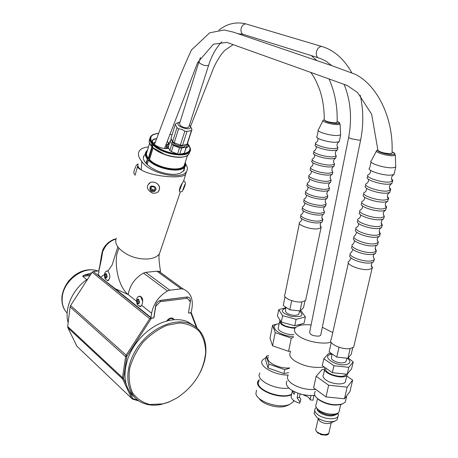 <?xml version="1.0" encoding="UTF-8"?>
<svg xmlns="http://www.w3.org/2000/svg" width="458" height="458" viewBox="0 0 458 458"><rect width="100%" height="100%" fill="white"/><g stroke="black" fill="none" stroke-linecap="round" stroke-linejoin="round"><path stroke-width="0.69" d="M139.684 296.366L141.127 296.744L142.587 298.788L142.673 302.034L141.734 305.383L151.609 313.261C153.527 303.58 158.811 296.154 167.468 290.99L143.497 273.077C135.047 277.989 129.935 285.145 128.154 294.546L115.055 288.637L150.945 317.526L151.609 313.261M142.175 298.072L142.667 299.263M138.539 296.664L139.656 296.091L139.965 296.337M139.656 296.091L138.923 296.509M140.068 306.219L140.68 306.442M107.292 270.804L106.857 271.096M107.773 280.37L108.265 280.577M136.404 301.129L128.154 294.546C119.778 288.065 114.586 269.493 116.784 254.476L118.845 248.11L117.843 246.845C115.639 243.65 115.135 240.748 116.321 238.137M118.851 248.116C124.988 254.184 132.482 257.74 141.333 258.799C150.373 259.686 156.413 257.98 159.458 253.692L160.317 251.144M186.125 172.7L185.673 174.109C182.731 179.387 151.449 176.507 141.31 169.924C138.345 167.725 137.274 165.796 138.093 164.136M185.593 163.901C187.522 166.735 187.849 169.22 186.572 171.355C182.021 180.572 149.388 173.616 141.757 161.348L141.304 169.929C138.413 168.475 137.211 167.176 137.703 166.042M135.03 175.265L137.612 166.317M158.829 190.683L159.321 189.669C159.951 187.528 159.355 185.616 157.523 183.939C155.193 182.107 152.8 181.62 150.35 182.484L148.902 183.515M183.87 180.778L182.29 183.097C180.326 186.177 179.336 188.873 179.33 191.181L179.925 191.931M185.811 144.665L186.641 146.228L186.097 147.092L181.677 148.066L179.702 154.237L180.67 154.02C189.789 153.132 192.154 149.714 187.763 143.766L187.414 143.806M168.687 148.174C163.752 149.068 158.886 147.785 154.094 144.333L155.543 145.461M186.435 146.697L184.626 152.302M184.454 152.84L186.097 147.092M180.67 154.02L184.116 153.241M168.721 148.243L169.838 150.487L171.773 144.304L170.124 141.03L168.201 147.195L168.721 148.243C163.672 149.079 158.777 147.774 154.02 144.322L153.178 144.762C163.225 155.439 192.457 158.365 190.431 148.747L189.08 145.409M171.418 151.632L177.555 153.968L179.525 147.785L173.364 145.449L171.418 151.632L169.838 150.487M188.536 313.032L190.539 312.791L191.329 311.961L192.034 307.81C193.253 298.536 190.351 292.296 183.315 289.09L181.168 288.855L169.815 290.212L167.468 290.99M196.362 327.418L190.809 312.82L188.753 313.106L188.478 312.785L190.328 301.816L187.368 298.255L160.18 301.713L155.737 306.316L153.985 317.543L153.573 317.972L151.403 318.27L126.82 356.358L123.563 378.463L126.179 384.142M150.945 317.526L100.325 277.204L98.43 275.235M98.917 271.331L98.693 270.97L93.243 271.52L151.403 318.27M151.535 318.184L153.802 317.732L155.668 305.715C156.401 302.744 158.142 300.94 160.895 300.305L186.938 297.019L188.519 297.173C190.041 297.837 190.671 299.183 190.414 301.209L190.316 301.805M129.78 391.956L132.849 398.615L137.995 400.275M174.298 319.724L172.74 318.184C170.513 317.583 168.521 318.533 166.758 321.035M160.18 301.713L160.403 300.396M160.558 300.517L186.171 297.116M186.366 297.259L187.368 298.255M139.014 400.985L132.425 399.078L131.583 398.288L122.664 378.966L67.864 327.733L76.887 346.237L131.583 398.288L132.849 398.615L132.425 399.078M190.78 312.539L191.352 312.969L197.077 328.02M149.692 318.739L92.15 272.235L70.606 305.555L126.168 355.19L149.692 318.739L151.237 318.241M125.601 356.645L70.103 306.9L67.681 326.502L122.509 377.661L125.601 356.645L126.82 356.358L126.168 355.19L125.601 356.645M87.73 279.065C72.788 288.614 63.908 308.543 68.15 322.69M191.352 312.969L190.849 312.762M93.243 271.52L92.15 272.235M70.606 305.555L70.103 306.9M67.681 326.502L67.864 327.733M122.509 377.661L122.664 378.966L123.563 378.463L122.509 377.661M138.362 305.52L140.051 306.568L141.734 305.383M164.697 275.539L158.783 271.342L156.951 271.182L145.799 272.35L143.497 273.077M100.6 277.176L104.401 274.582M115.926 239.213C112.599 239.9 109.365 241.961 106.222 245.396C103.628 249.392 102.363 251.94 102.426 253.028C101.573 258.833 100.354 264.833 98.768 271.033L99.088 272.247L97.983 273.97L100.302 277.084L115.055 288.637M105.58 271.852L107.126 270.781L107.945 271.113L112.17 264.844L117.843 246.845M107.945 271.113C110.533 275.395 110.441 278.579 107.67 280.668L106.239 279.764M145.215 154.214L144.047 155.611C140.388 160.89 151.827 170.548 164.943 173.256C171.195 174.681 176.256 174.687 180.137 173.279L184.133 170.405L184.711 166.895M141.757 161.348C138.9 157.97 137.881 154.93 138.711 152.228C139.81 149.216 143.068 147.459 148.484 146.949M176.903 397.979C194.158 386.386 203.753 371.198 205.688 352.414C205.505 344.147 203.335 337.065 199.184 331.174C193.974 326.314 187.425 323.571 179.53 322.953L166.975 325.306C158.302 329.05 150.344 334.672 143.096 342.166C136.702 350.444 132.219 359.238 129.648 368.558C128.412 377.684 129.362 385.745 132.505 392.746C136.81 398.723 142.593 402.639 149.852 404.494L162.745 403.899L169.34 401.803L176.903 397.979L168.928 402.072L161.107 404.443C153.43 405.954 146.617 405.135 140.669 401.981C125.669 394.057 123.248 369.812 136.358 349.254C149.279 328.598 174.217 317.199 190.081 323.754C200.976 328.684 206.249 338.05 205.894 351.847C205.522 358.728 203.587 365.644 200.094 372.594M194.41 325.993L187.225 321.562C182.599 319.741 177.441 319.22 171.744 319.993C161.21 321.636 151.375 326.989 142.238 336.04C135.62 342.853 130.788 350.507 127.736 358.998C122.515 375.737 124.782 388.447 134.526 397.132M86.785 279.712L82.68 276.311L83.991 275.189L91.726 272.888M184.786 163.724L184.179 165.578C180.99 172.254 157.615 168.304 149.526 159.573L149.199 159.573C159.029 170.25 187.728 172.603 185.089 162.773M185.238 162.321L185.278 163.031C187.637 172.826 158.857 170.353 149.016 159.653L148.506 159.945M186.824 144.442L186.12 145.249M168.693 145.61L167.342 148.466M152.995 147.9L149.491 159.567M186.022 147.968C188.467 147.201 188.977 145.804 187.562 143.772L187.442 143.743M153.075 144.745L152.382 147.173C160.964 156.304 185.805 160.644 189.125 153.745L189.755 151.821M149.52 159.521L148.947 159.59M153.115 144.705L153.625 144.407C160.386 150.23 168.916 153.493 179.215 154.203M153.613 144.396L154.02 144.322M168.143 146.239L168.367 146.657M179.702 154.237L177.555 153.968M173.364 145.449L171.773 144.304M170.124 141.03L170.697 140.177L171.779 139.953M181.677 148.066L179.525 147.785M187.499 143.554L186.961 144.413L182.542 145.375L180.383 145.094L174.212 142.753L172.62 141.608L170.971 138.299M174.212 142.753L178.603 128.795L181.9 129.402L184.826 131.154L180.383 145.094M178.603 128.795L176.988 127.656L172.62 141.608M170.96 138.345L175.294 124.439L176.988 127.656M175.294 124.439L175.861 123.614L177.767 122.744M182.542 145.375L186.996 131.446L191.433 130.553L191.965 129.711L190.654 126.774M191.433 130.553L186.961 144.413M186.996 131.446L184.826 131.154M180.046 122.04L178.425 122.481C176.851 124.919 179.364 126.986 185.959 128.687C188.982 129.001 190.562 128.469 190.7 127.078L189.457 125.086M198.927 61.922L179.536 123.66L180.372 125.675L183.538 127.341L186.635 127.874L188.799 127.129L188.936 126.7M285.019 296.75L283.25 305.469L289.811 309.791L300.024 310.948L303.494 307.782L304.919 301.026M300.024 310.948L301.925 301.891M289.811 309.791L291.694 300.66M331.26 342.492L329.142 351.927L336.762 357.091L347.903 358.288L351.212 354.315L352.74 347.771M305.961 298.954L305.646 300.425L302.246 301.851C294.82 303.144 281.853 297.597 284.928 294.517L299.389 223.378M347.903 358.288L350.17 348.549M336.762 357.091L339.006 347.25M300.356 221.701L299.629 222.193C296.612 224.655 310.066 229.71 317.589 228.88L321.006 227.803L321.304 227.311L320.199 225.313M354.194 344.994L353.713 347.05L350.542 348.486C342.338 350.341 327.138 343.162 331.214 339.475L348.378 262.955M322.518 220.636L322.266 221.827L321.716 222.216L318.848 222.874C311.915 223.601 299.24 219.29 300.557 216.703M349.672 260.716L348.75 261.289C344.742 264.249 360.595 270.764 368.908 269.476L372.085 268.377L372.531 267.741L371.249 265.136M301.879 213.989L301.204 214.447C298.192 216.84 311.698 221.844 319.232 221.059L322.65 220.023L322.936 219.582L321.848 217.596M373.991 260.207L373.596 261.884L370.425 262.955C362.828 264.083 347.948 258.604 349.786 255.427M324.167 212.85L323.921 214.018L323.422 214.361L320.503 215.025C313.512 215.707 300.717 211.378 302.154 208.871M351.492 252.364L350.633 252.89C346.632 255.764 362.559 262.205 370.883 260.986L374.054 259.921L374.484 259.354L373.218 256.761M303.419 206.232L302.784 206.661C299.784 208.985 313.341 213.926 320.886 213.199L324.304 212.203L324.573 211.808L323.503 209.838M375.966 251.757L375.583 253.394L372.406 254.425C364.745 255.501 349.712 249.999 351.698 246.925M325.821 205.024L325.14 206.466L322.163 207.125C315.115 207.766 302.2 203.432 303.757 200.999M353.324 243.954L352.528 244.44C348.538 247.234 364.534 253.6 372.869 252.444L376.041 251.419L376.442 250.91L375.199 248.333M304.971 198.434L304.375 198.824C301.381 201.079 314.995 205.968 322.546 205.287L325.964 204.331L326.222 203.987L325.169 202.035M377.953 243.244L377.575 244.847L374.404 245.837C366.675 246.868 351.481 241.349 353.628 238.372M327.487 197.146L326.863 198.526L323.835 199.184C316.724 199.78 303.688 195.434 305.377 193.087M355.173 235.492L354.435 235.939C350.45 238.647 366.52 244.938 374.867 243.845L378.417 242.414L377.192 239.855M306.528 190.585L305.978 190.946C302.99 193.133 316.655 197.965 324.218 197.335L327.642 196.419L327.876 196.121L326.84 194.186M379.951 234.685L379.585 236.242L376.407 237.198C368.61 238.171 353.261 232.641 355.574 229.767M329.159 189.228L328.592 190.545L325.512 191.192C318.35 191.747 305.188 187.396 307.003 185.129M357.028 226.973L356.358 227.38C352.379 230.008 368.524 236.219 376.877 235.189L380.398 233.861L379.195 231.324M308.097 182.696L307.587 183.023C304.61 185.135 318.327 189.91 325.901 189.337L329.325 188.461L329.537 188.204L328.523 186.297M381.961 226.069L381.606 227.586L378.428 228.508C370.562 229.424 355.059 223.882 357.532 221.111M330.842 181.265L330.332 182.513L327.201 183.16C319.982 183.664 306.7 179.313 308.64 177.131M358.906 218.403L358.288 218.769C354.32 221.311 370.533 227.443 378.903 226.481L382.39 225.244L381.216 222.737M309.677 174.756L309.207 175.053C306.236 177.097 320.01 181.809 327.596 181.294L331.208 180.24L330.218 178.357M383.987 217.401L383.644 218.878L380.466 219.754C372.531 220.619 356.862 215.071 359.501 212.409M332.537 173.256L332.079 174.441L328.901 175.076C321.619 175.534 308.217 171.183 310.289 169.088M360.795 209.775L360.228 210.108C356.267 212.558 372.56 218.615 380.936 217.722L384.394 216.577L383.249 214.098M311.268 166.769L310.839 167.044C307.873 169.008 321.699 173.662 329.296 173.198L332.886 172.231L331.924 170.376M386.025 208.676L385.688 210.113L382.51 210.949C374.507 211.751 358.683 206.203 361.488 203.65M334.243 165.201L333.836 166.328L330.613 166.952C323.268 167.353 309.745 163.008 311.95 161.004M362.696 201.091L362.186 201.388C358.236 203.753 374.598 209.724 382.985 208.9L386.518 207.703L386.443 206.552L385.293 205.402M314.543 154.649C314.801 156.59 314.171 157.993 312.659 158.852L312.476 158.983C309.516 160.873 323.405 165.47 331.008 165.063L334.575 164.17L333.636 162.344M388.075 199.9L387.749 201.291L384.571 202.087C376.493 202.831 360.515 197.284 363.486 194.845M335.954 157.1L335.594 158.165L332.331 158.777C324.928 159.126 311.28 154.787 313.621 152.875M303.791 394.807L303.723 395.162C307.513 396.33 309.648 397.882 310.129 399.817L312.963 400.252L313.959 395.42M310.129 399.817L311.005 395.557M294.105 391.584L292.221 391.292L291.116 396.88C291.654 399.496 294.523 401.62 299.721 403.252L300.889 399.244L299.458 397.292L300.139 393.914M294.671 391.859L294.179 394.349L292.221 391.292M299.721 403.252L299.973 402.021L297.11 397.813L299.458 397.292M299.973 402.021L300.889 399.244M366.566 188.33C366.64 190.299 365.925 191.673 364.413 192.452L364.156 192.612C360.211 194.89 376.653 200.781 385.052 200.026L388.55 198.921L388.607 197.971L387.353 196.654M316.192 146.44C316.484 148.421 315.843 149.863 314.262 150.774L314.125 150.877C311.171 152.691 325.111 157.226 332.731 156.876L336.269 156.058L335.365 154.266M297.11 397.813L298.026 393.239M390.136 191.06L389.598 192.549L386.644 193.167C378.497 193.849 362.352 188.307 365.501 185.982M337.678 148.953L337.369 149.955L334.059 150.55C326.6 150.854 312.825 146.52 315.299 144.699M314.864 395.311C305.864 396.055 297.74 394.086 290.498 389.42C286.559 386.392 285.403 383.621 287.023 381.102M368.558 179.37C368.673 181.391 367.929 182.822 366.337 183.658L366.131 183.784C362.198 185.965 378.72 191.776 387.125 191.095L390.6 190.076L390.594 188.971L389.426 187.843M317.852 138.184C318.178 140.2 317.52 141.688 315.883 142.65L315.78 142.719C312.837 144.465 326.835 148.936 334.46 148.638L337.975 147.894L337.099 146.142M392.214 182.169L391.739 183.578L388.733 184.19C380.512 184.809 364.207 179.278 367.528 177.069M339.412 140.755L339.143 141.699L335.8 142.278C328.277 142.53 314.383 138.207 316.993 136.478M370.562 170.353C370.711 172.426 369.944 173.908 368.272 174.807L368.129 174.899C364.202 176.988 380.798 182.713 389.214 182.101L392.758 181.036L392.689 180.097L391.51 178.981M149.835 138.757L149.72 139.146C148.65 141.07 149.153 143.325 151.226 145.913L152.508 146.05L148.69 158.697L147.688 159.058L147.436 158.743L147.877 158.388C145.438 155.216 145.283 152.6 147.407 150.539M147.321 150.819C145.518 152.84 145.77 155.336 148.071 158.319L148.129 158.708L147.877 158.388L148.381 158.302C146.457 155.829 146.005 153.665 147.024 151.804L149.577 143.297M154.014 134.2L152.714 134.784C149.319 136.805 149.09 139.713 152.022 143.509L152.279 143.835L152.022 143.509L152.468 143.159L152.726 143.48L151.609 146.062L151.226 145.913L151.896 143.68C149.818 141.098 149.314 138.854 150.384 136.936L150.974 136.141M156.579 138.888C154.071 139.055 152.674 139.81 152.394 141.156L153.081 143.297M152.88 143.062L153.235 144.602M167.181 141.505L169.099 143.222L167.096 141.734M322.953 120.706L318.425 129.751C315.482 131.377 329.571 135.751 337.214 135.545L340.649 134.944L340.586 133.793M323.892 367.053C313.461 368.346 303.677 366.268 294.54 360.807C290.08 357.561 288.746 354.624 290.527 351.984M394.304 173.221L393.897 174.55L390.829 175.151C382.545 175.706 366.074 170.187 369.572 168.103M148.69 158.697L148.392 158.313M152.508 146.05L151.558 146.159M166.082 144.379L167.004 145.072L168.813 142.976L169.563 142.827M167.285 145.318L166.798 145.438L167.004 145.072L167.285 145.318L169.437 143.217M331.06 342.166C323.354 344.697 307.026 341.742 299.332 336.441C294.809 333.31 293.429 330.499 295.198 328.002C297.786 325.272 303.087 324.241 311.096 324.917M322.317 327.287L332.76 332.582M371.295 160.764C367.39 162.704 384.107 168.298 392.54 167.794L395.735 167.147L395.678 165.544M324.092 119.733L324.109 119.933C325.512 121.759 329.794 122.979 336.962 123.586C340.22 123.442 340.277 122.704 337.128 121.37C341.554 124.015 338.634 122.996 340.082 124.187L337.472 124.599C331.672 124.696 320.944 121.444 323.159 120.288L324.087 119.733M337.111 121.971L337.071 122.532L335.147 122.847C329.72 122.429 326.044 121.462 324.109 119.933M320.852 334.46L320.669 335.365L318.951 336.143C312.98 336.098 309.883 334.746 309.66 332.084L348.601 137.635M377.655 149.915L377.678 150.304C376.963 151.798 387.262 154.827 392.317 154.592C395.643 154.335 395.552 153.424 392.054 151.856C394.79 153.539 395.643 154.329 394.596 154.214L395.34 155.291L392.912 155.737C386.512 156.041 373.768 151.89 376.728 150.499L377.65 149.921M392.025 152.577L391.968 153.373L390.187 153.711C384.319 153.333 380.146 152.199 377.678 150.304M184.133 186.595L183.252 189.492L184.849 185.639L184.906 184.986L184.133 186.595M184.019 187.889L183.704 187.763M151.266 186.761L150.344 188.77L151.85 190.763L154.283 190.746L155.21 188.742L153.699 186.749L151.266 186.761M150.344 188.77L151.438 186.761M151.85 190.763L152.445 189.807L150.974 187.769M154.758 189.726L152.445 189.807M346.162 360.761L345.727 361.94C342.475 363.635 338.319 363.142 333.264 360.463C331.523 359.215 330.979 358.093 331.632 357.097L331.941 353.828M298.914 313.575L298.622 314.417C295.645 315.991 291.763 315.591 286.983 313.215L285.477 311.497L285.884 307.204M106.13 274.147L106.811 275.653L106.571 277.393L105.655 277.622L104.979 276.122L105.214 274.388L106.13 274.147M106.771 275.934L104.979 276.122M106.187 274.285L105.214 274.388M138.379 299.738L139.129 301.341L138.86 303.156L137.841 303.351L137.097 301.748L137.366 299.938L138.379 299.738M139.106 301.496L137.097 301.748M138.413 299.813L137.366 299.938M279.174 323.629L272.619 325.191L275.206 332.668L291.305 338.119L293.349 337.506M291.305 338.119L288.551 351.303L272.544 345.796L270.014 338.141L272.619 325.191M290.681 351.206L288.551 351.303M275.206 332.668L272.544 345.796M279.5 322.02L278.493 326.972C277.663 328.237 278.321 329.645 280.468 331.203C283.508 333.161 287.235 334.306 291.654 334.632L293.91 334.621M293.544 336.51C279.014 336.384 267.043 325.357 279.157 323.714M268.651 355.488L266.39 356.181L268.84 364.087L284.71 369.669L289.519 368.261M284.71 369.669L283.897 373.579L268.05 367.98L265.617 360.022L266.39 356.181M288.66 372.64L283.897 373.579M268.84 364.087L268.05 367.98M288.889 388.092C274.852 390.233 254.556 379.424 259.932 372.995M288.185 375.073C273.993 375.337 257.825 365.616 262.526 359.999L266.132 357.458M256.491 390.216L255.913 393.743C256.984 400.859 276.197 408.055 287.063 405.25L289.656 404.454L293.229 401.838L293.847 400.578M259.405 379.539L258.398 380.678C252.61 387.64 275.596 399.015 289.124 395.575L291.511 394.882M287.321 405.507L284.51 406.464C276.346 408.53 262.062 403.956 259.091 398.391M291.637 394.229C280.525 400.052 252.816 388.476 259.136 380.89M289.593 367.889C279.197 369.194 264.455 361.476 268.359 356.948M300.322 310.673L301.192 311.022L305.383 316.953L304.026 323.331L294.763 325.77L296.108 319.34L282.626 315.654L278.704 309.7L285.849 307.661M294.763 325.77L281.315 322.071L282.626 315.654M281.315 322.071L277.422 316.043L278.704 309.7M305.383 316.953L296.108 319.34M299.744 311.177C304.324 315.676 301.519 317.4 291.34 316.346C281.647 313.129 279.804 310.41 285.809 308.188M295.639 327.527L292.685 327.619C285.031 326.611 281.006 324.504 280.617 321.304M299.257 325.008L299.183 325.644M279.901 320.405L279.804 320.52C279.26 324.235 283.662 326.766 293.017 328.117L295.107 328.123M300.368 325.329L300.259 324.728M315.207 391.321L314.44 393.743C314.606 395.546 315.911 397.367 318.362 399.221C326.571 404.305 334.643 405.862 342.573 403.887L345.263 402.124L346.002 398.992M342.395 403.967L341.725 404.254C334.225 406.126 326.594 404.654 318.837 399.84L316.226 397.315M320.382 434.482L322.964 434.986M318.138 418.789L319.816 421.142C323.222 423.335 326.623 424.016 330.018 423.181L330.35 423.043M314.795 410.752L314.068 413.46L316.993 417.553C322.982 421.4 328.959 422.597 334.935 421.142L337.197 419.66L337.764 417.221M316.323 407.494L315.322 408.387C314.062 410.213 314.846 412.263 317.669 414.536C323.193 419.007 335.405 420.272 337.895 416.654L338.542 414.937L337.964 412.979M317.526 398.563L316.329 403.887C315.075 405.702 315.865 407.735 318.694 409.996C324.235 414.438 336.47 415.715 338.954 412.126L339.521 409.715M324.596 369.761L322.1 369.497L316.169 376.276L313.604 387.829L325.999 396.909L344.45 398.781L349.941 391.561L352.649 380.088L346.769 376.024M316.169 376.276L328.649 385.224L347.181 387.142L352.649 380.088M325.999 396.909L328.649 385.224M344.45 398.781L347.181 387.142M324.636 369.583L323.548 374.438C322.369 376.064 323.148 377.913 325.901 379.98C331.277 384.044 343.013 385.315 345.349 382.104L345.853 379.934M348.166 357.973L353.204 361.906L348.813 367.316L333.939 365.736L323.817 358.757L328.512 353.519L331.512 353.536M348.813 367.316L347.198 374.238L351.601 368.742L353.204 361.906M347.198 374.238L332.359 372.675L333.939 365.736M332.359 372.675L322.283 365.633L323.817 358.757M347.548 358.253C351.017 361.253 350.616 363.349 346.345 364.545C335.565 366.944 319.884 355.522 331.901 354.24M346.139 374.243L345.83 374.707C342.578 379.224 323.766 373.47 325.844 368.638M324.854 367.854C321.024 373.115 343.088 380.426 346.981 375.125L347.548 373.905M166.884 321.001C168.613 318.608 170.542 317.709 172.683 318.293L174.172 319.736M173.971 319.747C172.139 317.743 169.97 318.11 167.456 320.852M168.452 148.249L168.372 147.545M168.218 147.138L167.96 146.508M186.045 147.905L187.328 147.27L188.026 146.268L187.351 143.932M165.498 148.575L168.693 148.186M153.516 144.39L153.814 144.327C159.894 149.669 167.794 152.875 177.498 153.945M188.891 300.087L190.414 301.209M159.063 271.439L183.315 289.09M181.168 288.855L156.951 271.182M145.799 272.35L169.815 290.212M97.823 271.062C84.392 265.319 63.725 280.119 62.299 296.91C61.618 303.562 63.244 308.955 67.171 313.095M83.991 275.189L90.678 274.508M89.997 275.561L82.68 276.311M190.425 148.701L189.841 151.546C186.526 158.422 161.657 154.06 153.058 144.94L152.543 147.407C159.43 154.609 177.973 159.573 185.513 156.287M185.559 163.552L184.958 166.54C181.597 173.582 156.922 169.391 148.455 160.18L147.132 164.548M153.046 147.945L149.526 159.573M152.457 147.39L165.527 154.873L170.239 156.241L179.255 157.334C184.213 157.254 187.505 156.058 189.125 153.745L190.431 148.747L187.849 143.789L190.162 148.318C190.219 152.056 186.772 154.025 179.828 154.209M148.575 160.008L148.552 160.019C158.588 170.926 187.957 173.45 185.547 163.454L185.261 162.258M186.051 147.882L187.328 147.27M108.575 242.379L105.214 245.82M184.963 144.848C185.301 146.291 184.242 147.075 181.786 147.201C174.658 146.148 171.475 144.03 172.231 140.846M172.809 141.768C174.246 144.23 177.177 145.65 181.603 146.016L184.522 144.946M315.625 389.443C306.711 390.004 298.725 388.023 291.666 383.501C287.727 380.501 286.565 377.753 288.174 375.274L288.162 375.291M146.291 163.701L147.688 159.058L147.31 158.909C145.266 156.298 144.785 154.008 145.862 152.045L147.482 150.281C144.774 152.411 144.762 155.228 147.436 158.743L145.976 163.346M158.703 133.215C150.848 134.291 148.839 137.583 152.663 143.091L152.468 143.159C149.594 139.438 149.823 136.593 153.144 134.612L158.714 133.175L152.714 134.784L150.384 136.936M169.941 134.297L172.042 134.87L169.935 134.309M169.97 141.511L171.303 139.014M171.424 139.261L170.084 141.144M148.381 158.302L152.039 146.188M186.498 144.516L186.395 144.848M152.875 143.085C151.34 140.457 152.606 138.974 156.67 138.637M152.961 143.102L152.394 141.156L152.995 143.131M186.343 144.905L186.463 144.522M153.132 143.503L155.48 141.82M149.331 159.527L152.88 147.791M167.147 145.558L166.22 148.547M152.943 147.854L149.411 159.527M165.83 148.547L166.798 145.438L165.928 144.785M155.308 142.272L153.19 143.709M360.749 139.381L360.652 139.873L358.923 140.165L350.187 138.568L348.698 137.154C352.168 118.13 350.628 100.497 344.072 84.255M323.789 47.1L321.379 46.378C318.837 46.905 317.165 48.817 316.352 52.12C315.974 56.076 317.257 58.155 320.188 58.349M247.973 24.514L245.711 23.845C243.261 24.268 241.692 26.003 241.011 29.049C240.776 32.661 242.064 34.596 244.875 34.848L317.852 57.634M200.438 57.473L199.047 61.544L199.665 63.141C203.329 65.511 206.329 66.17 208.665 65.122C211.814 55.366 216.205 47.598 221.827 41.81M182.868 190.156C183.435 189.601 184.231 187.734 185.244 184.563C185.736 182.45 182.925 189.068 182.868 190.156M182.29 183.097L179.33 191.181M158.491 191.198L159.212 189.858C159.825 187.728 159.264 185.753 157.523 183.939M150.247 190.282C152.898 193.969 158.348 189.956 154.936 186.801C150.791 185.066 149.228 186.223 150.247 190.282M150.35 182.484L147.923 185.038C146.508 187.809 148.014 190.522 152.451 193.179C156.333 193.453 158.583 192.349 159.212 189.858L159.327 189.669M106.204 273.598C104.458 273.901 104.252 275.424 105.58 278.172C107.332 277.88 107.538 276.357 106.204 273.598M108.752 280.244L108.111 280.382C106.353 280.193 105.266 279.357 104.848 277.874C103.96 273.586 104.871 271.291 107.584 270.993L107.83 271.039M107.201 271.022L107.733 270.976M138.465 299.16C136.53 299.4 136.295 300.986 137.755 303.923C139.696 303.694 139.93 302.108 138.465 299.16M139.358 296.4L140.778 296.784L142.724 301.496M141.264 306.024L140.497 306.23C138.642 306.064 137.48 305.234 137.011 303.751C136.129 298.742 137.045 296.274 139.753 296.36L140.102 296.32M318.281 418.44L316.003 428.511C315.27 429.604 315.711 430.812 317.32 432.14C321.997 434.9 325.815 435.283 328.787 433.297L329.119 431.871M316.856 408.255L317.377 410.288L319.375 412.383C326.468 416.442 332.245 417.043 336.716 414.192L337.157 413.402M336.716 413.58C332.079 416.173 326.359 415.498 319.564 411.547L317.165 408.616M159.464 253.686L180.303 191.994M185.69 174.086L183.629 181.053M186.572 171.355L185.673 174.109M159.533 253.56C157.89 256.131 160.346 270.054 160.552 271.445L158.783 271.342M158.983 271.405L183.229 289.055M144.03 155.646L143.463 157.512M140.497 306.511L140.051 306.568M190.081 323.754L187.225 321.562M205.688 352.414L205.894 351.847M65.088 310.495C62.511 306.757 61.487 301.977 62.002 296.143C62.901 290.538 65.248 285.34 69.038 280.548C74.677 274.594 76.16 274.205 80.007 272.104C86.264 269.344 92.218 268.995 97.875 271.056M98.636 270.838L99.907 265.514C100.182 263.722 101.642 253.474 102.409 251.15C104.338 244.269 112.628 238.933 115.983 239.002M185.547 163.454L183.4 171.332M187.488 155.399L184.179 165.578M186.091 145.192L186.721 144.465M148.409 160.094L147.081 164.502M167.903 146.543L168.739 145.467M167.897 146.571L167.302 148.472M108.729 242.265L105.059 246.02M191.765 130.169L187.299 144.024M178.425 122.481L176.622 123.202M190.7 127.078L191.765 128.847M321.006 227.803L305.646 300.425M321.568 222.29C320.611 222.078 319.306 226.601 321.304 227.311M301.656 218.666C301.559 220.533 301.078 221.569 300.202 221.775M372.085 268.377L353.713 347.05M300.963 215.604L300.837 216.245M322.65 220.023L322.266 221.827M372.709 262.417C371.61 261.902 370.482 267.3 372.531 267.741M351.063 257.986L349.557 260.768M323.268 214.441C322.392 214.132 320.846 218.764 322.936 219.582M303.236 210.823C303.162 212.747 302.658 213.829 301.719 214.069M350.267 254.516L350.198 254.843M374.054 259.921L373.596 261.884M302.555 207.789L302.417 208.464M324.304 212.203L323.921 214.018M374.884 253.824C372.921 254.711 372.783 256.554 374.484 259.354M352.958 249.473L351.366 252.421M324.974 206.547C323.176 208.018 323.039 209.77 324.573 211.808M304.822 202.934L304.616 204.806L303.248 206.323M352.173 246.026L352.087 246.404M376.041 251.419L375.583 253.394M304.152 199.928L304.009 200.644M325.964 204.331L325.581 206.157M376.82 245.293C375.926 244.847 374.054 249.919 376.442 250.91M354.87 240.902L353.187 244.017M326.691 198.612C324.968 199.728 324.814 201.52 326.222 203.987M306.419 194.999C306.448 196.929 305.904 198.102 304.788 198.526M354.091 237.484L353.994 237.914M378.039 242.855L377.575 244.847M305.761 192.022L305.606 192.778M327.642 196.419L327.252 198.257M378.886 236.649C376.877 238.171 376.716 240.095 378.417 242.414M356.788 232.275L355.019 235.561M328.415 190.637C326.571 192.188 326.394 194.02 327.876 196.121M308.028 187.024C308.045 189.091 307.484 190.31 306.339 190.683M356.015 228.891L355.912 229.366M380.054 234.244L379.585 236.242M307.375 184.07L307.215 184.86M329.325 188.461L328.93 190.305M380.97 227.958C379.442 228.193 378.302 232.773 380.398 233.861M358.723 223.596C358.557 225.594 357.938 226.744 356.868 227.048M330.144 182.61C328.191 184.156 327.991 186.022 329.537 188.204M309.642 178.998L309.339 181.328L307.902 182.794M357.956 220.241L357.835 220.773M382.075 225.576L381.606 227.586M309.001 176.072L308.829 176.903M331.014 180.458L330.624 182.313M383.065 219.21C381.508 219.479 380.272 224.117 382.39 225.244M360.664 214.865C360.526 216.92 359.885 218.128 358.734 218.483M331.89 174.544C329.886 175.809 329.663 177.71 331.208 180.24M311.268 170.931C311.6 172.551 311.005 173.863 309.476 174.859M359.908 211.533L359.776 212.117M384.113 216.852L383.644 218.878M310.639 168.029L310.461 168.899M332.72 172.403L332.325 174.275M385.338 210.325C382.985 211.865 382.67 213.949 384.394 216.577M362.621 206.071L362.129 208.43L360.612 209.861M333.836 166.328C331.626 167.851 331.311 169.821 332.886 172.231M312.9 162.813C313.123 164.72 312.511 166.077 311.062 166.878M361.872 202.774L361.734 203.415M386.163 208.075L385.688 210.113M312.282 159.934L312.093 160.85M334.432 164.308L334.031 166.185M387.279 201.549C385.012 202.871 384.726 204.972 386.409 207.846M364.585 197.226C364.791 198.892 364.099 200.209 362.507 201.182M335.594 158.165C333.338 159.722 333 161.726 334.575 164.17M363.852 193.963L363.698 194.65M388.229 199.236L387.749 201.291M313.936 151.798L313.741 152.754M336.149 156.167L335.754 158.056M389.598 192.549C387.113 194.169 386.724 196.339 388.436 199.058M337.369 149.955C335.067 151.546 334.701 153.579 336.269 156.058M365.839 185.089L365.673 185.834M390.302 190.345L389.821 192.412M315.596 143.617L315.396 144.613M337.884 147.974L337.483 149.875M391.739 183.578C389.191 185.238 388.773 187.448 390.474 190.207M149.228 141.963L151.226 146.045M169.941 134.286L172.048 134.858M339.143 141.699C336.807 143.32 336.412 145.386 337.975 147.894M367.843 176.158L367.665 176.96M392.392 181.397L391.905 183.475M318.241 130.604L317.062 136.427M340.082 124.187L340.649 134.944L339.223 141.648M393.897 174.55C391.292 176.25 390.834 178.5 392.523 181.299M152.176 146.188L151.506 146.199M371.032 161.955L369.669 168.034M395.718 167.159L394.006 174.481M376.413 151.106L371.312 160.752M395.34 155.291L395.735 167.147M152.972 147.877L149.445 159.527M324.235 119.59C324.298 108.849 322.775 98.882 319.655 89.676C316.335 81.014 313.295 75.215 310.541 72.278M233.179 44.615L225.273 50.025C222.794 52.04 216.737 59.695 212.329 71.145L190.528 126.425M337.094 122.532C337.678 107.017 334.981 92.464 329.004 78.879M316.896 60.616L311.274 55.578M360.223 95.241C363.492 110.052 363.635 124.931 360.652 139.873L320.669 335.365M320.148 58.349L326.153 61.258L331.815 65.7M218.901 30.119C227.151 23.661 236.088 21.566 245.711 23.845L321.424 46.373C333.642 49.865 343.752 58.607 351.744 72.593M151.959 151.22L152.102 150.848M154.432 144.619L174.796 90.215C178.666 79.091 184.213 65.694 191.444 50.019L209.684 32.81L224.243 29.982L233.317 32.117L333.258 66.192L355.402 74.339C378.566 86.138 393.903 120.271 391.996 153.373M377.839 149.777L371.65 114.208L357.549 92.505L347.153 85.451L226.905 42.394L213.405 44.22L197.661 62.546L164.514 148.484M242.717 34.213L238.126 33.749M188.799 127.129L208.665 65.122M135.099 174.813C133.083 173.473 133.627 171.023 136.369 165.212L138.104 163.924M183.83 180.761C186.177 183.916 185.839 181.74 183.95 186.87C181.734 192.24 183.618 191.118 179.92 191.954M345.727 361.94L347.118 358.202M298.622 314.417L299.83 310.925M293.549 400.355L293.229 401.838M286.691 405.794L289.656 404.454M299.154 325.037L299.011 325.701M345.263 402.124L346.769 395.735M315.745 430.154L317.594 432.867C324.15 435.718 327.882 435.861 328.787 433.297L331.249 422.671M330.018 423.181L334.935 421.142M337.197 419.66L337.895 416.654M337.557 413.213L337.231 414.284L336.716 414.192L336.876 413.517M338.954 412.126L340.718 404.58M341.725 404.254L342.573 403.887M345.939 374.249L345.83 374.707M345.349 382.104L346.981 375.125M172.683 318.293L172.397 318.07"/></g></svg>
